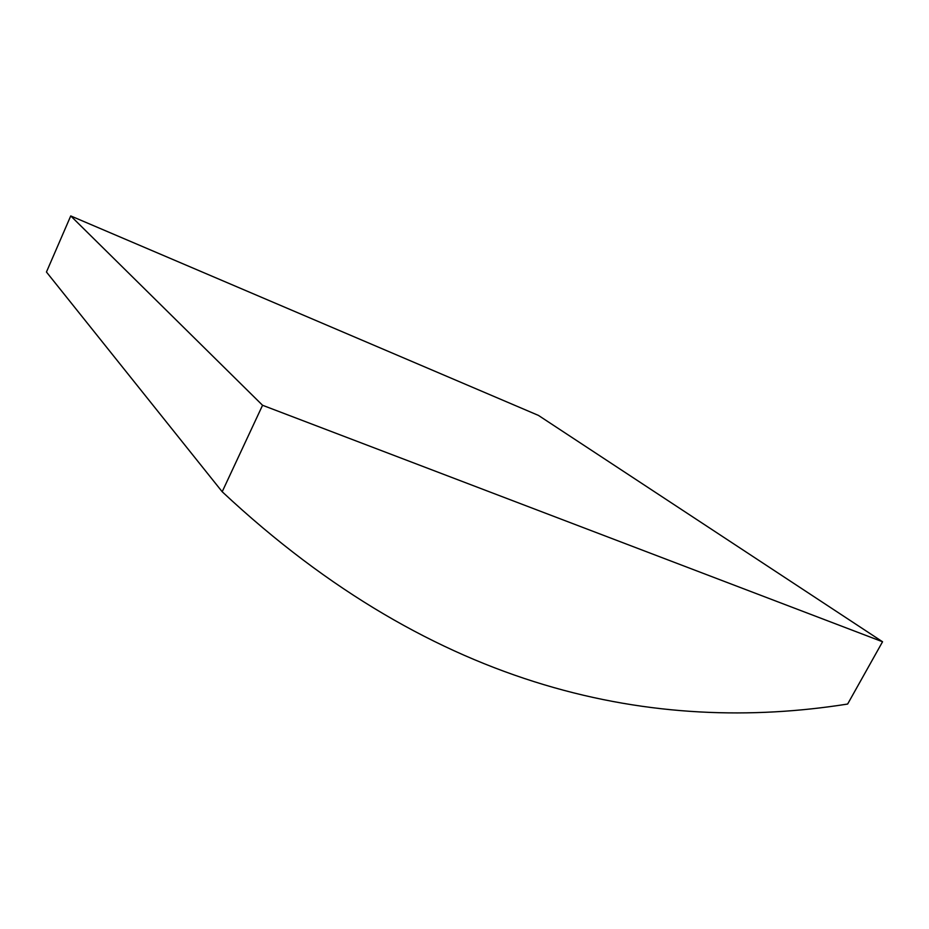<?xml version="1.0" encoding="UTF-8"?>
<svg xmlns="http://www.w3.org/2000/svg" width="929" height="929" viewBox="0 0 929 929"><rect width="100%" height="100%" fill="white"/><g stroke="black" fill="none" stroke-linecap="round" stroke-linejoin="round"><path stroke-width="1.39" d="M222.194 491.743C437.257 692.906 656.582 734.293 847.643 704.043L882.55 641.765L538.448 415.414L70.732 215.934L46.45 272.023L222.194 491.743L262.559 405.276L70.732 215.934M882.55 641.765L262.559 405.276"/></g></svg>
